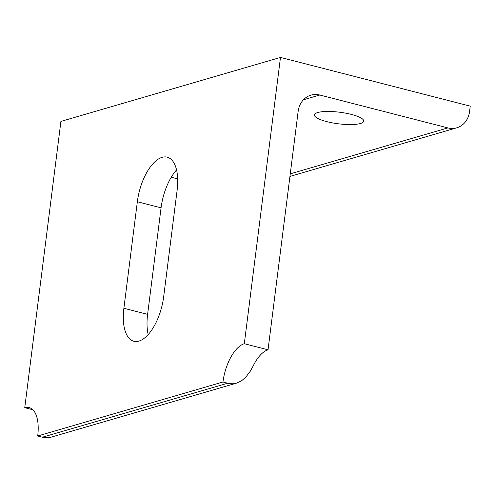 <?xml version="1.0" encoding="UTF-8"?>
<svg xmlns="http://www.w3.org/2000/svg" width="495" height="495" viewBox="0 0 495 495"><rect width="100%" height="100%" fill="white"/><g stroke="black" fill="none" stroke-linecap="round" stroke-linejoin="round"><path stroke-width="0.74" d="M32.899 409.786L24.75 407.694A34.514 15.939 104.4 0 1 29.125 407.558A34.514 15.939 104.4 0 1 37.7 435.99L42.44 437.203L49.203 437.574L51.27 437.116L236.61 383.111L228.442 383.396L222.954 382.004A34.514 15.939 104.4 0 1 244.313 343.716L268.036 349.81A34.514 15.939 -75.6 0 0 253.341 365.632L250.247 371.269L245.928 377.023L241.616 380.754L236.61 383.111M177.136 190.142L163.684 296.672A40.033 18.488 104.4 0 1 133.829 341.247A40.033 18.488 104.4 0 1 123.886 308.267L137.344 201.743A40.033 18.488 104.4 0 1 167.199 157.162A40.033 18.488 104.4 0 1 177.136 190.142M176.56 169.94A40.033 18.488 -75.6 0 0 161.067 207.832L147.609 314.356A40.033 18.488 -75.6 0 0 148.184 334.564M244.313 343.716L280.479 57.426L470.25 106.147L469.576 111.474A22.089 18.897 -106.2 0 1 456.78 127.809A22.089 18.897 -106.2 0 1 447.907 127.908L319.813 95.021A22.089 18.897 73.8 0 0 310.94 95.12A22.089 18.897 73.8 0 0 298.145 111.455L268.036 349.81M317.716 112.532A24.849 5.816 7.2 0 1 345.813 113.188A24.849 5.816 7.2 0 1 363.72 121.133A24.849 5.816 7.2 0 1 338.332 123.787A24.849 5.816 7.2 0 1 314.412 114.902A24.849 5.816 7.2 0 1 317.716 112.532M280.479 57.426L60.916 121.405L24.75 407.694M171.264 177.235L177.686 178.881M37.7 435.99L222.954 382.004M137.344 201.743L161.067 207.832M123.886 308.267L147.609 314.356M42.44 437.203L227.7 383.223M290.262 173.844L447.907 127.908M303.41 99.804L319.813 95.021M289.94 176.424L456.78 127.809"/></g></svg>
